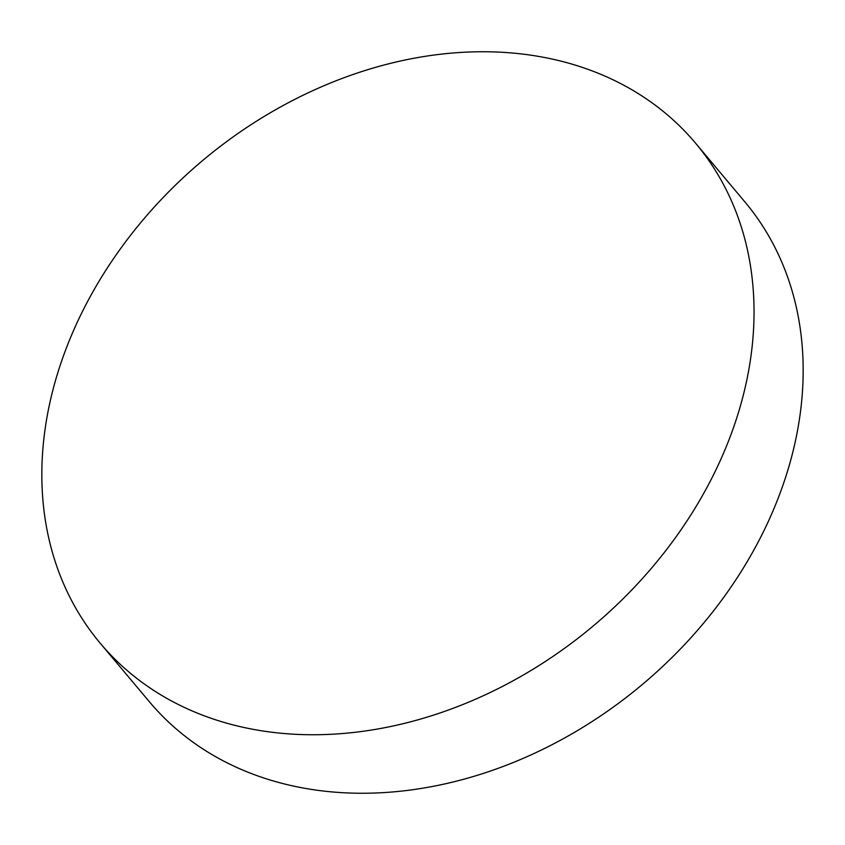 <?xml version="1.0" encoding="UTF-8"?>
<svg xmlns="http://www.w3.org/2000/svg" width="845" height="845" viewBox="0 0 845 845"><rect width="100%" height="100%" fill="white"/><g stroke="black" fill="none" stroke-linecap="round" stroke-linejoin="round"><path stroke-width="1.27" d="M272.512 732.319A388.742 303.809 -40 0 0 675.937 536.997A388.742 303.809 -40 0 0 695.636 143.259A388.742 303.809 -40 0 0 523.361 54.175A388.742 303.809 -40 0 0 119.937 249.497A388.742 303.809 -40 0 0 100.238 643.246A388.742 303.809 -40 0 0 272.512 732.319M100.238 643.246L149.364 701.741A388.742 303.809 -40 0 0 321.639 790.825A388.742 303.809 -40 0 0 725.063 595.503A388.742 303.809 -40 0 0 744.762 201.754L695.636 143.259"/></g></svg>
